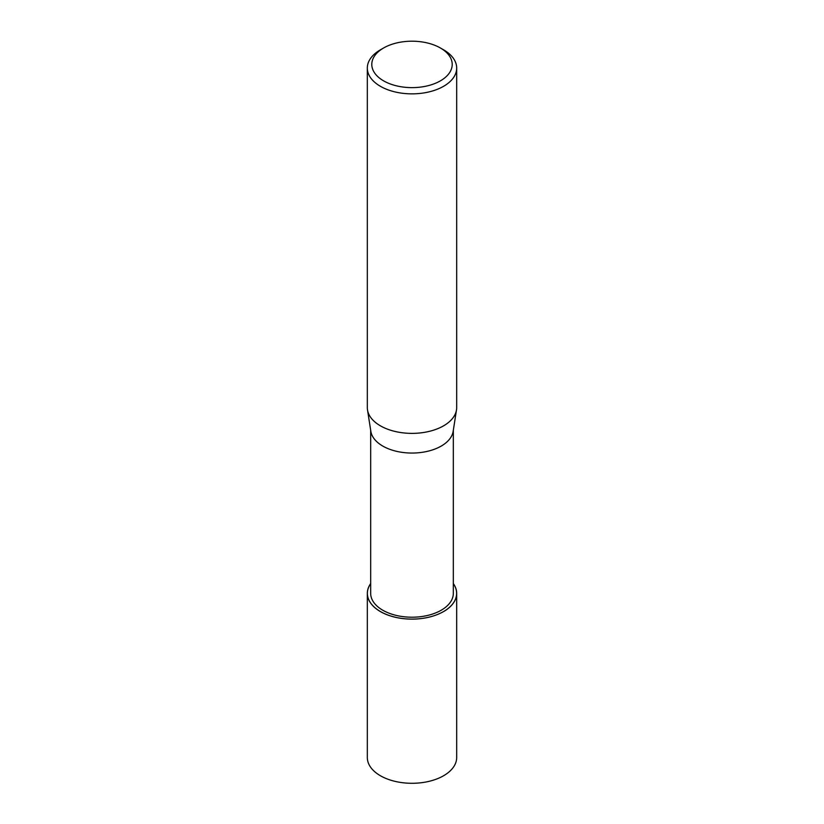 <?xml version="1.0" encoding="UTF-8"?>
<svg xmlns="http://www.w3.org/2000/svg" width="824" height="824" viewBox="0 0 824 824"><rect width="100%" height="100%" fill="white"/><g stroke="black" fill="none" stroke-linecap="round" stroke-linejoin="round"><path stroke-width="1.24" d="M453.324 583.546A44.671 25.791 180 0 1 456.671 593.352A44.671 25.791 180 0 1 443.59 611.583A44.62 25.76 180 0 0 453.324 583.639A44.62 25.76 180 0 1 443.549 611.562A44.62 25.76 180 0 1 387.321 614.807A44.62 25.76 180 0 1 370.676 583.639A44.62 25.76 180 0 0 387.321 614.807A44.62 25.76 180 0 0 443.549 611.562A44.671 25.791 180 0 1 394.902 617.176A44.671 25.791 180 0 1 367.329 593.352A44.671 25.791 180 0 1 370.676 583.546M456.475 410.022L453.159 431.333A41.324 23.855 180 0 1 441.221 446.072A41.324 23.855 180 0 1 397.91 451.624A41.324 23.855 180 0 1 370.841 431.333L367.525 410.022M453.324 430.272L453.324 593.352A41.324 23.855 180 0 1 441.221 610.224A41.324 23.855 180 0 1 396.19 615.394A41.324 23.855 180 0 1 370.676 593.352L370.676 430.272M440.428 47.998L443.59 49.821A44.681 25.791 180 0 1 456.681 68.062A44.681 25.791 180 0 1 443.59 86.304A44.681 25.791 180 0 1 394.902 91.897A44.681 25.791 180 0 1 367.319 68.062A44.681 25.791 180 0 1 380.41 49.821L383.572 47.998A40.211 23.216 180 0 1 440.428 47.998A40.211 23.216 180 0 1 440.428 80.834A40.211 23.216 180 0 1 383.572 80.834A40.211 23.216 180 0 1 383.572 47.998L380.41 49.821M456.681 68.062L456.681 407.581A44.681 25.791 180 0 1 443.59 425.823A44.681 25.791 180 0 1 394.902 431.416A44.681 25.791 180 0 1 367.319 407.581L367.319 68.062M456.496 409.889A44.671 25.791 180 0 1 443.59 425.823M456.671 593.352L456.681 757.503A44.681 25.791 180 0 1 443.59 775.745A44.681 25.791 180 0 1 394.902 781.327A44.681 25.791 180 0 1 367.319 757.503L367.329 593.352"/></g></svg>
